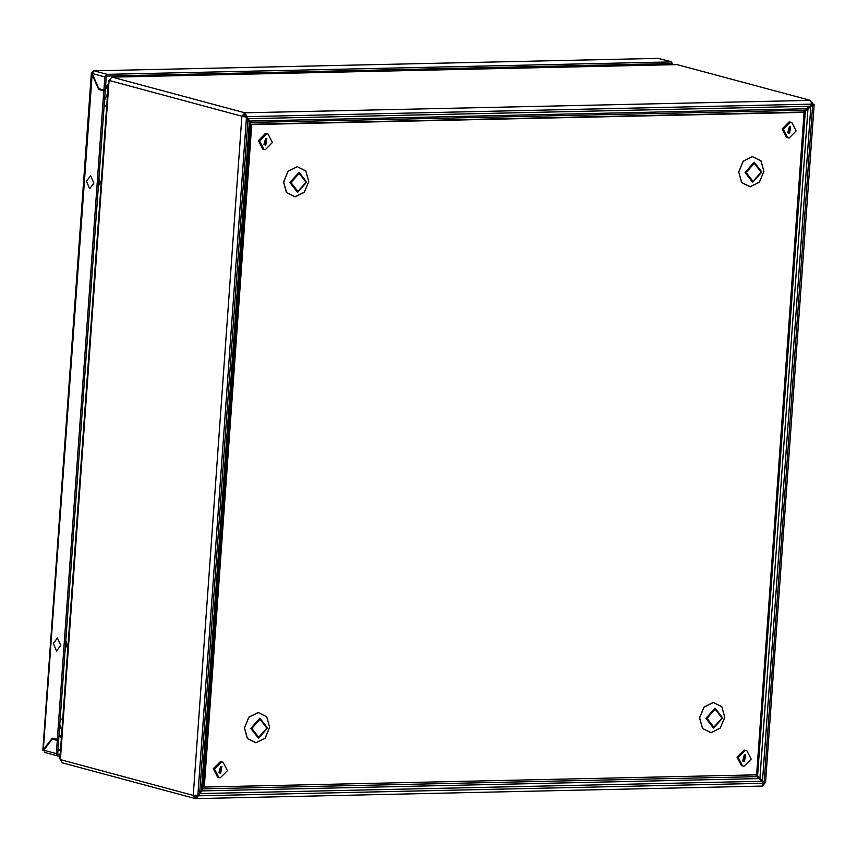 <?xml version="1.0" encoding="UTF-8"?>
<svg xmlns="http://www.w3.org/2000/svg" width="857" height="857" viewBox="0 0 857 857"><rect width="100%" height="100%" fill="white"/><g stroke="black" fill="none" stroke-linecap="round" stroke-linejoin="round"><path stroke-width="1.29" d="M677.051 64.618L810.443 100.333L811.997 104.49L804.927 110.221L250.223 122.487L244.92 112.845L241.878 116.198L246.462 117.173L241.878 116.273L193.2 795.317L195.075 798.542L196.114 798.66L198.256 795.821L197.528 795.339M109.096 80.729L111.871 77.13M812.029 104.136L246.945 116.638L244.738 114.495L243.249 116.241M811.697 104.822L814.15 104.811L810.176 106.557M763.523 783.159L763.844 782.698M244.802 114.495L244.92 112.845L810.39 100.333M194.56 795.414L195.878 796.967L195.76 798.617M195.075 798.542L62.304 762.816L59.894 758.766L108.485 80.762M762.666 785.976L764.947 782.827M814.15 104.811L765.547 782.795L763.191 782.516L761.616 780.502L762.559 780.748L757.642 776.056L805.334 110.735L810.872 106.75L762.559 780.748L764.123 782.773L812.704 105.079M811.643 104.897L812.34 105.09M196.264 796.967L197.324 795.575M763.641 783.309L198.256 795.821L201.877 790.893L202.456 788.869L757.159 776.603L763.641 783.309L761.916 786.094M199.413 793.539L762.077 781.295M197.849 795.296L246.462 117.173L249.741 123.033L202.048 788.354L201.47 790.368L197.849 795.296L193.2 795.317M810.465 106.225L248.509 118.652L246.002 116.381M761.616 780.502L760.855 778.959M808.247 108.968L809.372 107.393M808.397 108.753L803.716 111.228M803.266 112.063L805.644 110.542M200.184 792.682L201.877 790.893L759.463 778.563M201.727 789.468L201.149 791.814M201.706 789.854L203.248 786.747M249.794 120.869L247.577 118.405M249.43 120.248L249.655 122.68M250.598 124.201L249.644 121.148M756.667 775.274L757.642 776.056M757.159 776.603L755.724 774.814M202.048 788.354L203.334 786.662L250.79 124.372L249.741 123.033M803.063 112.085L804.927 110.221M803.084 112.063L250.897 124.297M813.486 104.511L811.847 102.251M251.754 124.554L804.07 112.342L756.592 774.792L204.266 787.005L251.754 124.554L250.822 124.308L804.07 112.342M204.266 787.005L203.334 786.758L250.822 124.308M789.479 133.542L790.625 126.761L789.972 126.686L788.826 133.467L789.479 133.542M787.733 132.824L789.361 126.772M787.647 137.816L786.48 137.506L782.087 129.021L789.115 121.908L791.793 122.412L796.185 130.885L789.158 137.998L787.647 137.816L783.255 129.332L790.283 122.23L791.793 122.412M266.238 138.266L265.092 145.047L265.745 145.122L266.891 138.352L266.238 138.266M263.913 149.407L262.745 149.086L258.353 140.612L265.381 133.499L268.059 133.992L272.451 142.476L265.424 149.589L263.913 149.407L259.521 140.923L266.559 133.81L268.059 133.992M264.01 144.405L265.638 138.363M744.444 761.702L745.601 754.931L744.937 754.846L743.79 761.627L744.444 761.702M742.708 760.984L744.337 754.942M742.623 765.987L741.455 765.665L737.063 757.192L744.09 750.079L746.768 750.571L751.161 759.056L744.133 766.169L742.623 765.987L738.231 757.502L745.258 750.389L746.768 750.571M221.202 766.437L220.056 773.218L220.72 773.293L221.867 766.512L221.202 766.437M218.889 777.567L217.721 777.256L213.329 768.772L220.356 761.659L223.034 762.162L227.426 770.636L220.399 777.749L218.889 777.567L214.496 769.093L221.524 761.98L223.034 762.162M218.974 772.575L220.603 766.522M92.524 72.127L91.399 72.824L98.769 89.503L105.207 90.831L58.704 739.57L52.266 738.241L42.85 750.186L43.739 750.453M660.04 63.772L660.543 64.939M92.277 73.359L43.311 750.089L43.878 750.079M53.391 738.541L53.005 739.045M99.926 88.978L100.14 89.471M98.769 89.503L103.836 90.863L57.333 739.602M103.836 90.863L105.207 90.831M60.086 755.97L57.74 755.96L56.337 753.592L57.28 740.427L58.651 740.394L52.202 739.066L43.771 750.218L56.337 753.592M60.204 754.331L58.03 754.289M657.801 58.383L94.045 70.852L107.071 74.366L104.843 76.873L103.901 90.039L98.823 88.678L92.277 73.498L94.045 70.852L92.813 71.624M107.071 74.366L671.288 61.875L659.312 58.651M103.901 90.039L105.272 90.017L106.214 76.841L106.954 76.005L671.17 63.525L671.77 64.693M45.185 752.51L43.771 750.218M58.651 740.394L57.708 753.56L58.33 754.374M57.28 740.427L52.202 739.066M673.141 64.661L671.288 61.875M660.951 64.928L660.447 63.761M89.664 188.754L86.428 181.245L90.596 175.728L93.841 183.237L89.664 188.754M98.63 182.627L100.226 182.348L98.93 178.449M98.737 181.116L98.801 182.627M98.576 183.312L98.48 184.726M98.748 183.312L100.173 183.034L98.373 186.215M100.173 183.034L98.598 183.044M56.53 650.966L53.295 643.457L57.473 637.94L60.708 645.45L56.53 650.966M65.496 644.839L67.092 644.55L65.796 640.65M65.603 643.328L65.668 644.839M65.453 645.525L65.346 646.939M65.614 645.525L67.05 645.235L65.239 648.417M67.05 645.235L65.475 645.246M58.994 735.595L61.383 737.898M108.218 84.522L105.486 86.943M677.673 64.607L112.438 77.109M112.096 77.119L244.856 112.845M195.825 796.978L195.214 796.806M60.429 759.656L193.2 795.392M241.878 116.198L109.107 80.472M109.085 80.879L60.451 759.248M248.027 119.198L199.713 793.207M759.945 778.017L807.883 109.246M807.476 108.721L249.89 121.062M249.408 121.598L201.47 790.368M266.891 728.107L260.035 719.269L251.872 728.439L258.739 737.277L266.891 728.107M250.78 728.407L259.907 718.145L267.588 728.032L258.46 738.295L250.78 728.407M722.023 718.037L715.156 709.2L707.004 718.37L713.86 727.207L722.023 718.037M705.9 718.337L715.027 708.075L722.708 717.962L713.581 728.225L705.9 718.337M306.024 182.23L299.157 173.393L291.005 182.562L297.872 191.411L306.024 182.23M289.912 182.53L299.039 172.268L306.71 182.166L297.593 192.418L289.912 182.53M761.145 172.171L754.278 163.323L746.126 172.503L752.992 181.341L761.145 172.171M745.033 172.461L754.16 162.198L761.83 172.096L752.714 182.359L745.033 172.461M244.513 727.925L247.427 738.488L255.986 742.698L265.177 738.091L269.612 727.368L266.698 716.806L258.139 712.596L248.948 717.202L244.513 727.925M269.666 727.368L265.199 738.145L255.964 742.773L247.362 738.541L244.427 727.925L248.894 717.138L258.128 712.51L266.731 716.741L269.666 727.368M699.633 717.855L702.547 728.418L711.106 732.628L720.298 728.022L724.733 717.298L721.819 706.736L713.26 702.526L704.079 707.132L699.633 717.855M724.786 717.298L720.319 728.075L711.085 732.703L702.483 728.471L699.548 717.855L704.015 707.068L713.249 702.44L721.862 706.682L724.786 717.298M738.766 171.989L741.68 182.541L750.229 186.762L759.42 182.155L763.866 171.432L760.952 160.87L752.392 156.66L743.201 161.266L738.766 171.989M763.919 171.421L759.452 182.209L750.207 186.837L741.605 182.605L738.68 171.978L743.148 161.202L752.382 156.574L760.984 160.805L763.919 171.421M283.646 182.048L286.559 192.611L295.108 196.821L304.299 192.225L308.734 181.502L305.831 170.939L297.272 166.729L288.081 171.325L283.646 182.048M308.788 181.491L304.331 192.279L295.087 196.906L286.484 192.664L283.56 182.048L288.016 171.271L297.261 166.644L305.863 170.875L308.788 181.491M657.394 63.825L657.308 65.014M60.547 749.575L57.987 749.629M658.476 64.982L658.562 63.804M57.922 750.582L60.483 750.528M92.277 73.498L104.843 76.873M668.974 63.579L671.802 64.329M60.183 719.023L62.732 719.173M59.786 724.465L61.865 731.16M59.09 734.213L61.447 737.041M104.126 105.947L106.675 106.086M107.575 93.595L104.522 100.408M108.1 86.225L105.325 89.171M104.672 90.028L104.275 90.585M112.16 77.076L677.362 64.564M196.114 798.66L762.184 786.137M200.731 792.222L201.47 791.418M91.399 72.824L42.85 750.186M658.026 58.34L93.82 70.831M44.789 752.478L57.74 755.96M658.808 58.447L671.759 61.94"/></g></svg>
